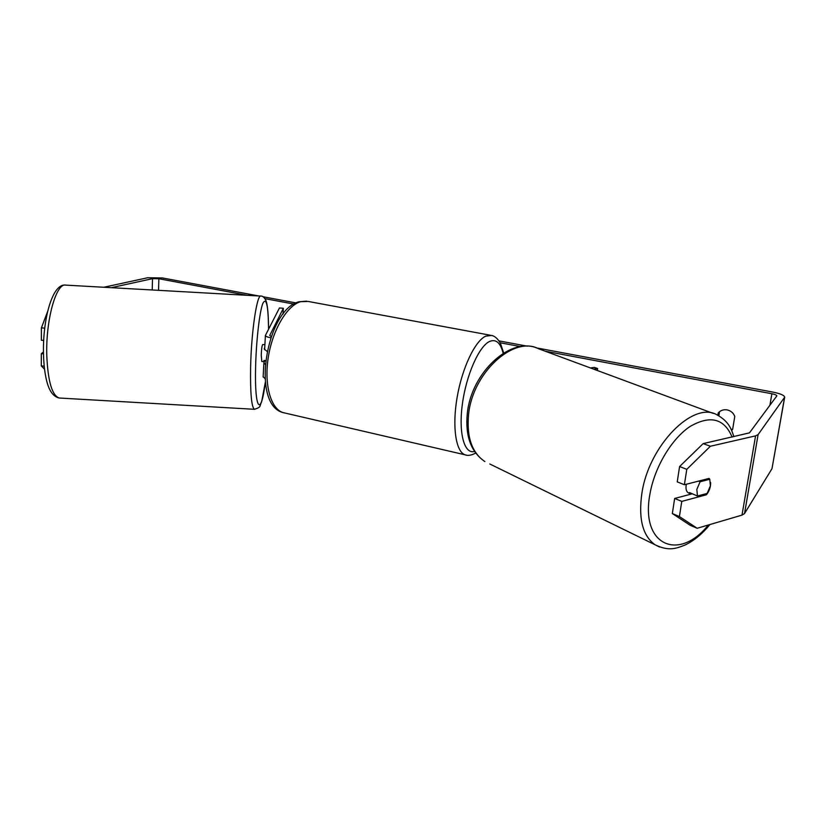 <?xml version="1.0" encoding="UTF-8"?>
<svg xmlns="http://www.w3.org/2000/svg" width="826" height="826" viewBox="0 0 826 826"><rect width="100%" height="100%" fill="white"/><g stroke="black" fill="none" stroke-linecap="round" stroke-linejoin="round"><path stroke-width="1.24" d="M597.343 370.513L597.601 368.499L593.564 369.108M590.476 367.973L594.286 367.394L597.601 368.499M688.946 493.143L688.306 492.864C686.292 491.522 685.601 488.847 686.22 484.831L686.334 484.232M709.782 479.276L710.37 485.864L707.128 493.442L697.464 496.023L696.834 489.415L700.107 481.754L709.782 479.276L709.09 478.409L684.382 484.738L686.788 469.333L679.591 466.545L703.153 443.624L710.391 446.246L686.788 469.333M698.569 481.104L700.107 481.754M691.104 494.103L689.514 492.554L697.464 496.023M731.64 430.47L732.641 429.375L734.768 416.51C733.488 413 730.969 410.801 727.2 409.913C723.71 409.345 720.819 410.254 718.517 412.649L717.742 415.179M111.314 287.685L152.521 278.661L158.881 278.744L247.242 295.326M264.981 298.651L293.86 304.071M500.164 342.769L520.463 346.579M545.263 351.236L771.897 393.754C775.015 394.394 776.667 395.117 776.843 395.902L749.461 432.865L703.153 443.624M103.787 287.262L147.678 277.743L162.474 277.949L258.858 295.976M263.029 296.751L296.028 302.925M498.976 340.88L527.318 346.177M536.322 347.86L773.136 392.144C780.415 393.641 784.266 395.313 784.7 397.151L758.103 434.61L755.573 435.87L710.391 446.246M731.382 429.892L732.703 429.004M719.518 411.699L718.868 415.777M710.608 482.446C710.783 486.865 709.4 490.974 706.447 494.764L681.78 501.392L679.406 516.56L697.175 528.279L690.154 525.274L672.333 513.555L674.666 498.46L681.78 501.392M784.679 397.244L771.99 468.672L744.525 513.565L741.996 515.114L697.175 528.279M684.382 484.738L677.227 481.878L679.591 466.545M672.333 513.555L679.406 516.56M674.666 498.46L692.333 493.783M43.716 340.446L41.372 340.25L41.403 327.86L47.671 311.381M44.769 328.139L41.403 327.86M43.499 353.848L41.331 353.673L41.3 365.908L44.212 366.155M44.552 369.212L41.3 365.908M43.468 351.907L41.331 353.673M704.733 494.082L706.447 494.764M718.062 413.207L718.961 412.195M267.077 351.37L264.63 349.357M283.019 314.076L283.349 308.284L279.456 307.964L265.394 335.459C265.693 336.378 267.49 337.163 270.763 337.813M283.349 308.284L269.751 335.408L271.186 336.595M263.153 376.677L264.991 378.597M264.919 360.508L263.897 362.986L265.198 364.235M261.821 361.52L261.233 355.118C261.512 348.799 262.018 345.258 262.761 344.514L264.888 344.638M264.372 361.664L263.938 360.456L265.58 360.549M264.847 345.433L264.661 348.882M264.248 348.851L264.712 347.922M733.88 436.675C731.351 428.962 728.811 421.353 716.792 414.724C693.024 400.899 648.875 445.617 641.916 493.081C638.281 518.614 642.638 535.837 655.008 544.747L659.654 547.049M708.336 525.006C678.889 561.917 640.15 545.511 649.928 494.134C654.481 467.423 671.559 438.771 690.051 426.495C710.174 414.889 724.206 418.41 732.115 437.078M468.569 414.497C472.586 372.66 513.751 335.304 538.676 348.799C511.408 335.149 471.336 372.299 467.31 413.372C465.1 435.921 470.944 451.987 484.852 461.569C471.925 452.741 466.494 437.047 468.569 414.497M489.818 464.005L655.008 544.747C668.977 551.592 676.329 548.423 685.157 544.984C693.995 540.71 702.255 533.895 709.937 524.531M158.54 290.339L158.881 278.744M769.894 405.339L771.897 393.754M741.996 515.114L755.573 435.87M152.211 289.978L152.521 278.661M771.99 468.672L784.545 397.533M744.525 513.565L758.103 434.61M490.324 335.232L308.098 301.428L300.581 301.696C287.076 305.486 272.518 329.977 268.285 357.348C263.938 384.72 270.783 408.818 282.957 412.566L285.249 413.103M466.607 455.178L464.997 454.796C455.828 451.677 452.029 426.588 457.15 397.203C462.178 367.838 475.043 340.931 485.698 336.161L491.511 335.449C494.598 335.914 497.541 338.474 500.36 343.131L503.684 353.001M503.168 353.332C500.556 342.749 496.013 338.794 489.539 341.479C478.946 346.3 466.143 375.262 462.343 404.317C458.409 433.413 464.377 454.445 474.516 451.471M260.737 296.08L65.832 285.125C56.261 282.451 45.626 319.992 46.793 355.624C47.939 381.478 52.1 395.613 59.265 398.018L60.122 398.07M254.759 409.324L254.429 409.304C251.507 407.135 250.226 393.135 250.608 367.291C251.31 331.66 257.041 293.726 260.964 296.09C262.637 295.915 264.279 297.37 265.91 300.447C267.541 304.608 268.429 314.128 268.574 329.016M268.553 329.058C268.233 305.3 266.323 296.761 262.813 303.441C259.591 311.66 256.246 340.415 255.626 366.403C254.387 410.605 261.057 417.595 265.301 382.201M538.676 348.799L713.282 413.423M688.306 492.864L690.928 494.01M264.619 349.687L265.394 335.459M263.133 377.028L263.897 362.986M475.652 453.082C471.316 455.394 467.764 455.973 464.997 454.796L282.957 412.566C250.65 404.451 266.354 309.296 299.074 301.758L306.673 301.16M265.311 382.314L261.646 401.756C259.271 406.413 261.625 407.032 254.429 409.304L59.265 398.018C51.202 396.366 48.001 386.3 46.648 380.776C44.831 373.424 43.788 364.731 43.52 354.695C42.436 320.178 52.214 283.442 65.347 285.094M264.33 361.664L261.78 361.52"/></g></svg>
